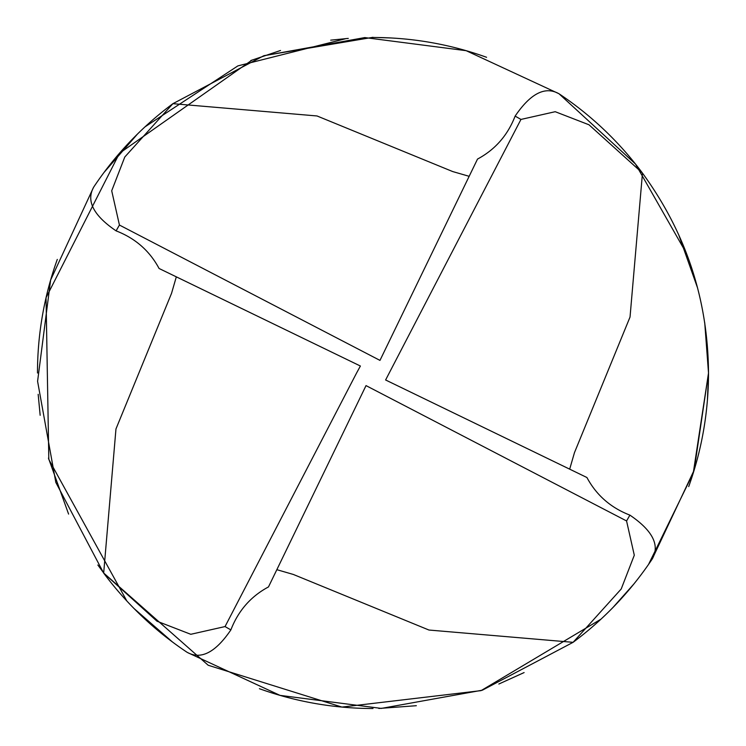 <?xml version="1.0" encoding="UTF-8"?>
<svg xmlns="http://www.w3.org/2000/svg" width="746" height="746" viewBox="0 0 746 746"><rect width="100%" height="100%" fill="white"/><g stroke="black" fill="none" stroke-linecap="round" stroke-linejoin="round"><path stroke-width="1.12" d="M469.159 176.317L452.682 171.552L317.041 115.966L172.913 103.675L263.646 55.81L364.794 37.58L466.147 50.681L558.903 93.698M704.728 322.71L708.513 373L694.144 470.148L652.256 558.968M346.247 38.559L237.89 65.89L145.032 126.829M356.588 373L360.393 366.025L159.075 268.485C149.601 250.824 135.287 238.291 116.115 230.878A293.579 293.579 0 0 1 119.435 225.05L379.975 360.393L477.515 159.075C495.176 149.601 507.709 135.287 515.122 116.115A293.579 293.579 0 0 1 520.95 119.435L385.607 379.975L586.925 477.515C596.399 495.176 610.713 507.709 629.885 515.122A293.579 293.579 0 0 1 626.565 520.95L366.025 385.607L268.485 586.925C250.824 596.399 238.291 610.713 230.878 629.885A293.579 293.579 0 0 1 225.05 626.565L356.588 373M569.683 469.159L574.448 452.682L630.034 317.041L642.474 173.119C685.966 232.752 707.982 299.379 708.513 373L693.258 473.02L648.535 564.442M686.469 253.398L635.508 164.055L559.071 93.809A335.514 335.514 0 0 1 642.474 173.119A335.514 335.514 0 0 0 559.071 93.809C545.251 85.902 530.611 93.334 515.122 116.115M176.317 276.841L171.552 293.318L115.966 428.959L103.675 573.087L157.005 621.213L190.78 634.296L225.05 626.565M103.675 573.087L55.829 482.41L37.589 381.309L50.625 280.03L93.548 187.33M104.011 172.466L137.413 134.112M330.711 40.163L348.27 38.4M373 37.3L264.159 55.633M252.064 60.044L119.463 153.256L46.047 297.691L48.816 459.461L126.829 600.968M230.878 629.885C215.389 652.666 200.749 660.098 186.929 652.19A335.514 335.514 0 0 1 103.526 572.881L208.199 665.255L341.938 707.077L481.077 690.628L600.968 619.171M276.841 569.683L293.318 574.448L428.959 630.034L573.087 642.325L621.213 588.995L634.296 555.22L626.565 520.95M573.087 642.325L482.41 690.171L381.309 708.411L280.03 695.375L187.33 652.452M172.466 641.989L134.112 608.587M40.163 415.289L38.167 394.326M652.19 559.071A335.514 335.514 0 0 1 572.881 642.474A335.514 335.514 0 0 0 652.19 559.071C660.098 545.251 652.666 530.611 629.885 515.122M642.325 172.913L588.995 124.787L555.22 111.704L520.95 119.435M633.774 584.109L613.063 607.393M524.112 672.566L498.841 684.026M416.333 705.707L378.837 708.467M172.913 103.675L124.787 157.005L111.704 190.78L119.435 225.05M93.809 186.929A335.514 335.514 0 0 1 173.119 103.526A335.514 335.514 0 0 0 93.809 186.929C85.902 200.749 93.334 215.389 116.115 230.878M48.453 458.1L68.595 514.087M97.857 565.002L106.771 577.19M707.413 400.098L708.513 373A335.514 335.514 0 0 1 688.707 486.578M259.421 688.707A335.514 335.514 0 0 0 373 708.513M57.293 259.421A335.514 335.514 0 0 0 37.486 373M486.578 57.293A335.514 335.514 0 0 0 373 37.486M697.547 287.9L678.655 234.636M391.09 37.971L377.383 37.514M280.543 50.476L250.805 60.529M186.929 652.19A335.514 335.514 0 0 1 103.526 572.881"/></g></svg>
